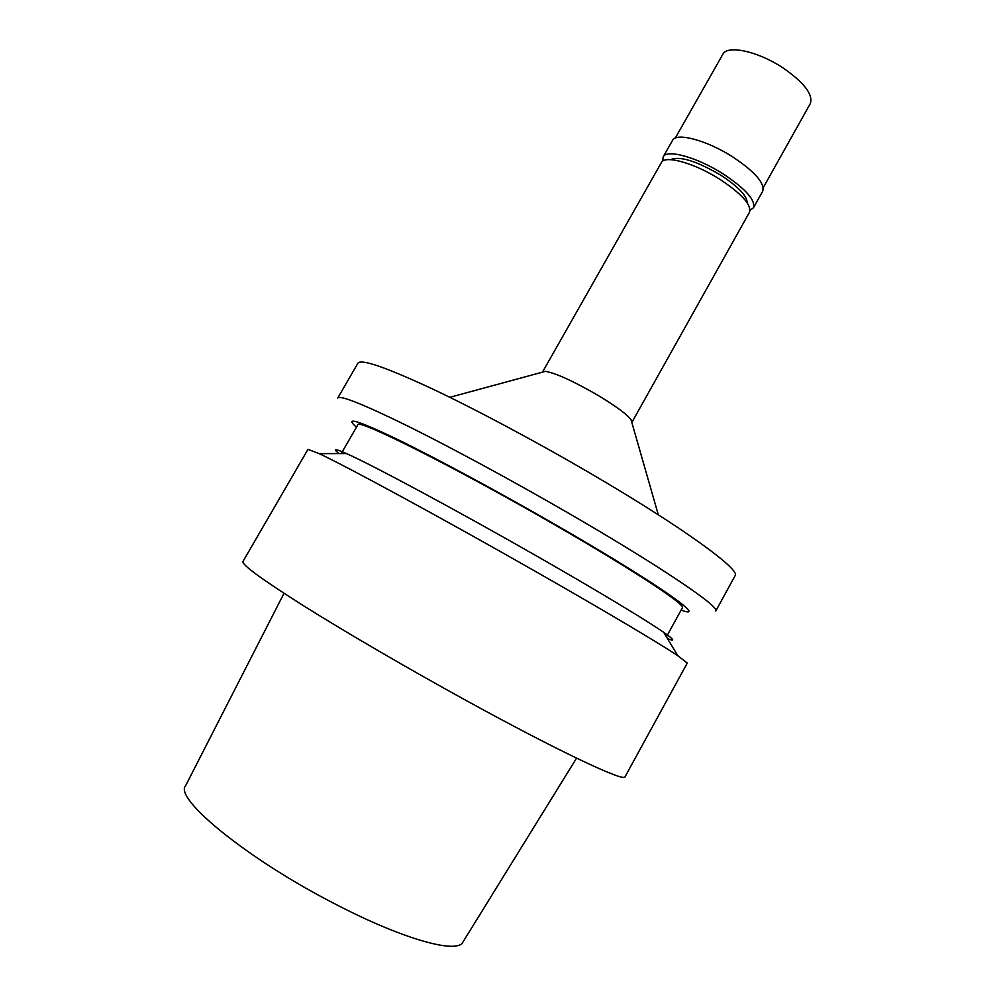 <?xml version="1.0" encoding="UTF-8"?>
<svg xmlns="http://www.w3.org/2000/svg" width="996" height="996" viewBox="0 0 996 996"><rect width="100%" height="100%" fill="white"/><g stroke="black" fill="none" stroke-linecap="round" stroke-linejoin="round"><path stroke-width="1.49" d="M284.009 593.317L185.63 785.67C173.491 798.344 247.506 859.199 335.179 904.019C403.43 939.577 457.986 954.392 462.991 941.955L576.56 758.155M242.962 561.495C241.642 564.62 261.936 579.448 303.83 605.954C345.537 632.111 406.742 667.818 464.671 699.678C558.432 751.308 624.953 782.507 625.04 776.78L687.277 663.075L677.803 655.717C658.792 643.03 604.012 610.473 536.284 571.891C443.618 519.028 345.898 465.991 319.181 453.641L307.976 449.358L242.962 561.495M667.519 638.623C675.475 641.76 674.23 639.669 663.747 632.373C646.367 620.284 597.986 591.076 538.687 557.2C457.674 510.811 371.583 464.597 346.434 453.566C334.768 448.399 332.328 448.399 339.126 453.591M341.429 453.578L343.919 453.578M665.054 634.527L666.336 636.656M666.61 636.506L682.385 607.809C686.331 605.132 633.419 570.123 555.096 525.017C454.587 466.863 355.771 417.486 357.788 424.906L341.416 453.267M356.481 427.172C343.956 416.365 356.929 420.1 395.4 438.414C434.094 457.152 497.863 491.464 556.565 525.328C656.962 583.133 710.011 620.695 681.127 610.112M569.015 513.475C660.56 566.4 720.768 607.361 715.763 611.034L735.11 575.688C741.186 570.036 682.297 527.033 591.226 473.835C534.989 440.929 473.361 408.111 429.301 387.444C384.78 366.901 360.988 358.809 357.95 363.179L337.744 398.026C340.022 394.964 363.204 404.227 407.277 425.802C450.927 447.428 512.492 480.744 569.015 513.475M542.509 372.143L545.41 371.346C555.98 373.176 573.609 381.244 598.297 395.537C615.69 406.044 626.596 414.062 631.003 419.59L658.306 514.783M542.546 372.043L661.381 162.585C664.656 154.791 694.536 163.07 719.946 179.367C741.783 193.884 751.631 204.84 749.502 212.235L631.838 422.478M747.212 202.811C747.087 195.913 738.335 186.738 720.967 175.296C696.49 160.979 679.72 155.762 670.632 159.659M662.776 161.103L663.137 156.92C666.536 148.84 697.212 157.244 723.245 173.976C745.606 188.867 755.665 200.146 753.424 207.803L750.038 210.281M753.424 207.803L762.675 191.269C765.053 183.351 755.105 171.922 732.819 156.97C706.836 140.199 676.06 132.082 672.487 140.461L663.137 156.92M763.235 187.684L810.271 103.634C813.359 94.558 804.195 82.593 782.781 67.74C757.782 51.157 727.142 44.658 722.797 54.344L675.263 138.12M346.434 453.566L319.181 453.641M663.747 632.373L677.803 655.717M545.41 371.346L449.831 397.317"/></g></svg>
